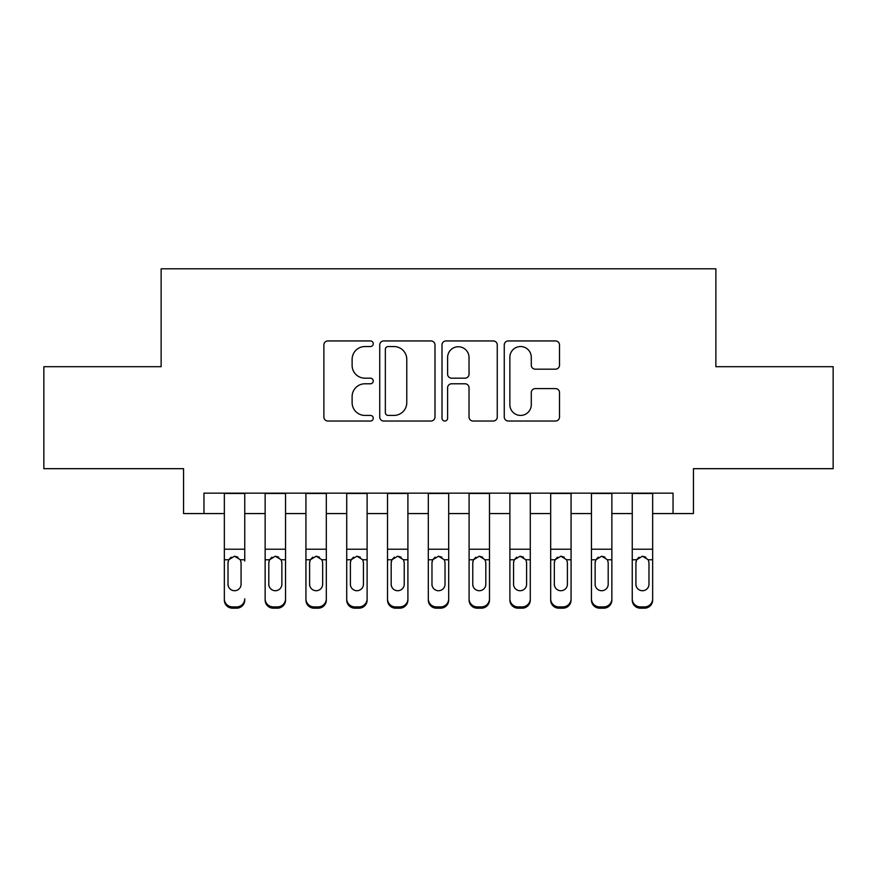 <?xml version="1.0" encoding="UTF-8"?>
<svg xmlns="http://www.w3.org/2000/svg" width="877" height="877" viewBox="0 0 877 877"><rect width="100%" height="100%" fill="white"/><g stroke="black" fill="none" stroke-linecap="round" stroke-linejoin="round"><path stroke-width="1.32" d="M373.24 343.751A2.806 2.806 0 0 0 370.434 340.945L327.888 340.945A4.001 4.001 0 0 0 323.887 344.946L323.887 417.024A4.001 4.001 0 0 0 327.888 421.026L370.434 421.026A2.806 2.806 0 0 0 373.24 418.219A2.806 2.806 0 0 0 370.434 415.424L364.931 415.424A12.815 12.815 0 0 1 352.115 402.609L352.115 396.601A12.815 12.815 0 0 1 364.931 383.786L370.434 383.786A2.806 2.806 0 0 0 373.24 380.98A2.806 2.806 0 0 0 370.434 378.184L364.931 378.184A12.815 12.815 0 0 1 352.115 365.369L352.115 359.362A12.815 12.815 0 0 1 364.931 346.547L370.434 346.547A2.806 2.806 0 0 0 373.24 343.751M555.514 369.173A4.001 4.001 0 0 0 559.515 365.172L559.515 344.946A4.001 4.001 0 0 0 555.514 340.945L508.265 340.945A4.001 4.001 0 0 0 504.264 344.946L504.264 417.024A4.001 4.001 0 0 0 508.265 421.026L555.514 421.026A4.001 4.001 0 0 0 559.515 417.024L559.515 392.6A4.001 4.001 0 0 0 555.514 388.588L535.299 388.588A4.001 4.001 0 0 0 531.287 392.6L531.287 404.714A10.71 10.71 0 0 1 520.576 415.424A10.71 10.71 0 0 1 509.866 404.714L509.866 357.257A10.71 10.71 0 0 1 520.576 346.547A10.71 10.71 0 0 1 531.287 357.257L531.287 365.172A4.001 4.001 0 0 0 535.299 369.173L555.514 369.173M203.957 513.56L203.957 493.159L673.043 493.159L673.043 513.56L693.444 513.56L693.444 468.68L833.15 468.68L833.15 366.707L715.873 366.707L715.873 268.811L161.127 268.811L161.127 366.707L43.85 366.707L43.85 468.68L183.556 468.68L183.556 513.56L224.348 513.56M434.992 344.946A4.001 4.001 0 0 0 430.991 340.945L383.742 340.945A4.001 4.001 0 0 0 379.741 344.946L379.741 417.024A4.001 4.001 0 0 0 383.742 421.026L430.991 421.026A4.001 4.001 0 0 0 434.992 417.024L434.992 344.946M446.009 340.945L493.258 340.945A4.001 4.001 0 0 1 497.259 344.946L497.259 417.024A4.001 4.001 0 0 1 493.258 421.026L473.032 421.026A4.001 4.001 0 0 1 469.031 417.024L469.031 387.787A4.001 4.001 0 0 0 465.029 383.786L451.611 383.786A4.001 4.001 0 0 0 447.61 387.787L447.61 418.219A2.806 2.806 0 0 1 444.803 421.026A2.806 2.806 0 0 1 442.008 418.219L442.008 344.946A4.001 4.001 0 0 1 446.009 340.945M244.749 513.56L265.139 513.56M285.54 513.56L305.93 513.56M326.321 513.56L346.722 513.56M367.112 513.56L387.513 513.56M407.904 513.56L428.305 513.56M448.695 513.56L469.096 513.56M489.487 513.56L509.888 513.56M530.278 513.56L550.679 513.56M571.07 513.56L591.46 513.56M611.861 513.56L632.251 513.56M652.652 513.56L673.043 513.56M388.149 346.547A2.806 2.806 0 0 0 385.354 349.353L385.354 412.618A2.806 2.806 0 0 0 388.149 415.424L393.959 415.424A12.815 12.815 0 0 0 406.775 402.609L406.775 359.362A12.815 12.815 0 0 0 393.959 346.547L388.149 346.547M469.031 357.465A10.71 10.71 0 0 0 458.32 346.755A10.71 10.71 0 0 0 447.61 357.465L447.61 374.183A4.001 4.001 0 0 0 451.611 378.184L465.029 378.184A4.001 4.001 0 0 0 469.031 374.183L469.031 357.465M224.348 493.159L224.348 598.816A8.156 8.09 -0 0 0 232.504 606.906L236.582 606.906A8.156 8.09 -0 0 0 244.749 598.816L244.749 600.098A8.156 8.09 180 0 1 236.582 608.189L236.582 606.906M244.749 561.039L244.749 493.159M241.076 584.246L241.076 562.76L241.076 584.246A6.523 6.479 180 0 1 234.543 590.725A6.523 6.479 180 0 0 241.076 584.246M228.02 585.529L228.02 584.246A6.523 6.479 180 0 0 234.543 590.725M231.144 557.169L228.744 559.756L228.02 562.256M237.952 557.169L234.543 556.204L240.353 559.756L241.076 562.76M232.504 606.906L232.504 608.189L236.582 608.189M232.504 608.189A8.156 8.09 180 0 1 224.348 600.098L224.348 598.816M224.348 559.756L228.744 559.756L228.02 562.76L228.02 584.246M228.744 559.756L234.543 556.204M265.139 561.039L265.139 598.816A8.156 8.09 0 0 0 273.295 606.906L277.373 606.906A8.156 8.09 0 0 0 285.54 598.816L285.54 600.098A8.156 8.09 180 0 1 277.373 608.189L277.373 606.906M281.868 584.246L281.868 562.76L281.868 584.246A6.523 6.479 180 0 1 275.334 590.725A6.523 6.479 180 0 0 281.868 584.246M268.811 585.529L268.811 584.246A6.523 6.479 180 0 0 275.334 590.725M271.936 557.169L269.535 559.756L268.811 562.256M278.743 557.169L275.334 556.204L281.144 559.756L281.868 562.76M305.93 561.039L305.93 598.816A8.156 8.09 0 0 0 314.087 606.906L318.165 606.906A8.156 8.09 0 0 0 326.321 598.816L326.321 600.098A8.156 8.09 180 0 1 318.165 608.189L318.165 606.906M322.659 584.246L322.659 562.76L322.659 584.246A6.523 6.479 180 0 1 316.126 590.725A6.523 6.479 180 0 0 322.659 584.246M309.603 585.529L309.603 584.246A6.523 6.479 180 0 0 316.126 590.725M312.727 557.169L310.326 559.756L309.603 562.256M319.535 557.169L316.126 556.204L321.936 559.756L322.659 562.76M346.722 561.039L346.722 598.816A8.156 8.09 0 0 0 354.878 606.906L358.956 606.906A8.156 8.09 0 0 0 367.112 598.816L367.112 600.098A8.156 8.09 180 0 1 358.956 608.189L358.956 606.906M363.44 584.246L363.44 562.76L363.44 584.246A6.523 6.479 180 0 1 356.917 590.725A6.523 6.479 180 0 0 363.44 584.246M350.394 585.529L350.394 584.246A6.523 6.479 180 0 0 356.917 590.725M353.508 557.169L351.118 559.756L350.394 562.256M360.326 557.169L356.917 556.204L362.727 559.756L363.44 562.76M387.513 561.039L387.513 598.816A8.156 8.09 0 0 0 395.67 606.906L399.748 606.906A8.156 8.09 0 0 0 407.904 598.816L407.904 600.098A8.156 8.09 180 0 1 399.748 608.189L399.748 606.906M404.231 584.246L404.231 562.76L404.231 584.246A6.523 6.479 180 0 1 397.709 590.725A6.523 6.479 180 0 0 404.231 584.246M391.186 585.529L391.186 584.246A6.523 6.479 180 0 0 397.709 590.725M394.299 557.169L391.909 559.756L391.186 562.256M401.118 557.169L397.709 556.204L403.519 559.756L404.231 562.76M285.54 493.159L285.54 600.098M265.139 493.159L265.139 600.098A8.156 8.09 180 0 0 273.295 608.189L277.373 608.189M265.139 559.756L269.535 559.756L268.811 562.76L268.811 584.246M269.535 559.756L275.334 556.204M326.321 493.159L326.321 600.098M305.93 493.159L305.93 600.098A8.156 8.09 180 0 0 314.087 608.189L318.165 608.189M305.93 559.756L310.326 559.756L309.603 562.76L309.603 584.246M310.326 559.756L316.126 556.204M367.112 493.159L367.112 600.098M346.722 493.159L346.722 600.098A8.156 8.09 180 0 0 354.878 608.189L358.956 608.189M346.722 559.756L351.118 559.756L350.394 562.76L350.394 584.246M351.118 559.756L356.917 556.204M407.904 493.159L407.904 600.098M387.513 493.159L387.513 600.098A8.156 8.09 180 0 0 395.67 608.189L399.748 608.189M387.513 559.756L391.909 559.756L391.186 562.76L391.186 584.246M391.909 559.756L397.709 556.204M428.305 561.039L428.305 598.816A8.156 8.09 0 0 0 436.461 606.906L440.539 606.906A8.156 8.09 0 0 0 448.695 598.816L448.695 600.098A8.156 8.09 180 0 1 440.539 608.189L440.539 606.906M445.023 584.246L445.023 562.76L445.023 584.246A6.523 6.479 180 0 1 438.5 590.725A6.523 6.479 180 0 0 445.023 584.246M431.977 585.529L431.977 584.246A6.523 6.479 180 0 0 438.5 590.725M435.091 557.169L432.701 559.756L431.977 562.256M441.909 557.169L438.5 556.204L444.299 559.756L445.023 562.76M448.695 493.159L448.695 600.098M428.305 493.159L428.305 600.098A8.156 8.09 180 0 0 436.461 608.189L440.539 608.189M428.305 559.756L432.701 559.756L431.977 562.76L431.977 584.246M432.701 559.756L438.5 556.204M469.096 561.039L469.096 598.816A8.156 8.09 0 0 0 477.252 606.906L481.33 606.906A8.156 8.09 0 0 0 489.487 598.816L489.487 600.098A8.156 8.09 180 0 1 481.33 608.189L481.33 606.906M485.814 584.246L485.814 562.76L485.814 584.246A6.523 6.479 180 0 1 479.291 590.725A6.523 6.479 180 0 0 485.814 584.246M472.769 585.529L472.769 584.246A6.523 6.479 180 0 0 479.291 590.725M475.882 557.169L473.481 559.756L472.769 562.256M482.701 557.169L479.291 556.204L485.091 559.756L485.814 562.76M489.487 493.159L489.487 600.098M469.096 493.159L469.096 600.098A8.156 8.09 180 0 0 477.252 608.189L481.33 608.189M469.096 559.756L473.481 559.756L472.769 562.76L472.769 584.246M473.481 559.756L479.291 556.204M509.888 561.039L509.888 598.816A8.156 8.09 0 0 0 518.044 606.906L522.122 606.906A8.156 8.09 0 0 0 530.278 598.816L530.278 600.098A8.156 8.09 180 0 1 522.122 608.189L522.122 606.906M526.606 584.246L526.606 562.76L526.606 584.246A6.523 6.479 180 0 1 520.083 590.725A6.523 6.479 180 0 0 526.606 584.246M513.56 585.529L513.56 584.246A6.523 6.479 180 0 0 520.083 590.725M516.674 557.169L514.273 559.756L513.56 562.256M523.492 557.169L520.083 556.204L525.882 559.756L526.606 562.76M530.278 493.159L530.278 600.098M509.888 493.159L509.888 600.098A8.156 8.09 180 0 0 518.044 608.189L522.122 608.189M509.888 559.756L514.273 559.756L513.56 562.76L513.56 584.246M514.273 559.756L520.083 556.204M550.679 561.039L550.679 598.816A8.156 8.09 0 0 0 558.835 606.906L562.913 606.906A8.156 8.09 0 0 0 571.07 598.816L571.07 600.098A8.156 8.09 180 0 1 562.913 608.189L562.913 606.906M567.397 584.246L567.397 562.76L567.397 584.246A6.523 6.479 180 0 1 560.874 590.725A6.523 6.479 180 0 0 567.397 584.246M554.341 585.529L554.341 584.246A6.523 6.479 180 0 0 560.874 590.725M557.465 557.169L555.064 559.756L554.341 562.256M564.273 557.169L560.874 556.204L566.674 559.756L567.397 562.76M571.07 493.159L571.07 600.098M550.679 493.159L550.679 600.098A8.156 8.09 180 0 0 558.835 608.189L562.913 608.189M550.679 559.756L555.064 559.756L554.341 562.76L554.341 584.246M555.064 559.756L560.874 556.204M591.46 561.039L591.46 598.816A8.156 8.09 0 0 0 599.627 606.906L603.705 606.906A8.156 8.09 0 0 0 611.861 598.816L611.861 600.098A8.156 8.09 180 0 1 603.705 608.189L603.705 606.906M608.189 584.246L608.189 562.76L608.189 584.246A6.523 6.479 180 0 1 601.666 590.725A6.523 6.479 180 0 0 608.189 584.246M595.132 585.529L595.132 584.246A6.523 6.479 180 0 0 601.666 590.725M598.257 557.169L595.856 559.756L595.132 562.256M605.064 557.169L601.666 556.204L607.465 559.756L608.189 562.76M611.861 493.159L611.861 600.098M591.46 493.159L591.46 600.098A8.156 8.09 180 0 0 599.627 608.189L603.705 608.189M591.46 559.756L595.856 559.756L595.132 562.76L595.132 584.246M595.856 559.756L601.666 556.204M632.251 561.039L632.251 598.816A8.156 8.09 0 0 0 640.418 606.906L644.496 606.906A8.156 8.09 0 0 0 652.652 598.816L652.652 600.098A8.156 8.09 180 0 1 644.496 608.189L644.496 606.906M648.98 584.246L648.98 562.76L648.98 584.246A6.523 6.479 180 0 1 642.457 590.725A6.523 6.479 180 0 0 648.98 584.246M635.924 585.529L635.924 584.246A6.523 6.479 180 0 0 642.457 590.725M639.048 557.169L636.647 559.756L635.924 562.256M645.856 557.169L642.457 556.204L648.256 559.756L648.98 562.76M652.652 493.159L652.652 600.098M632.251 493.159L632.251 600.098A8.156 8.09 180 0 0 640.418 608.189L644.496 608.189M632.251 559.756L636.647 559.756L635.924 562.76L635.924 584.246M636.647 559.756L642.457 556.204M240.353 559.756L244.749 559.756M224.348 549.21L244.749 549.21M224.348 493.455L244.749 493.455M281.144 559.756L285.54 559.756M265.139 549.21L285.54 549.21M265.139 493.455L285.54 493.455M273.295 606.906L273.295 608.189M321.936 559.756L326.321 559.756M305.93 549.21L326.321 549.21M305.93 493.455L326.321 493.455M314.087 606.906L314.087 608.189M362.727 559.756L367.112 559.756M346.722 549.21L367.112 549.21M346.722 493.455L367.112 493.455M354.878 606.906L354.878 608.189M403.519 559.756L407.904 559.756M387.513 549.21L407.904 549.21M387.513 493.455L407.904 493.455M395.67 606.906L395.67 608.189M444.299 559.756L448.695 559.756M428.305 549.21L448.695 549.21M428.305 493.455L448.695 493.455M436.461 606.906L436.461 608.189M485.091 559.756L489.487 559.756M469.096 549.21L489.487 549.21M469.096 493.455L489.487 493.455M477.252 606.906L477.252 608.189M525.882 559.756L530.278 559.756M509.888 549.21L530.278 549.21M509.888 493.455L530.278 493.455M518.044 606.906L518.044 608.189M566.674 559.756L571.07 559.756M550.679 549.21L571.07 549.21M550.679 493.455L571.07 493.455M558.835 606.906L558.835 608.189M607.465 559.756L611.861 559.756M591.46 549.21L611.861 549.21M591.46 493.455L611.861 493.455M599.627 606.906L599.627 608.189M648.256 559.756L652.652 559.756M632.251 549.21L652.652 549.21M632.251 493.455L652.652 493.455M640.418 606.906L640.418 608.189"/></g></svg>
